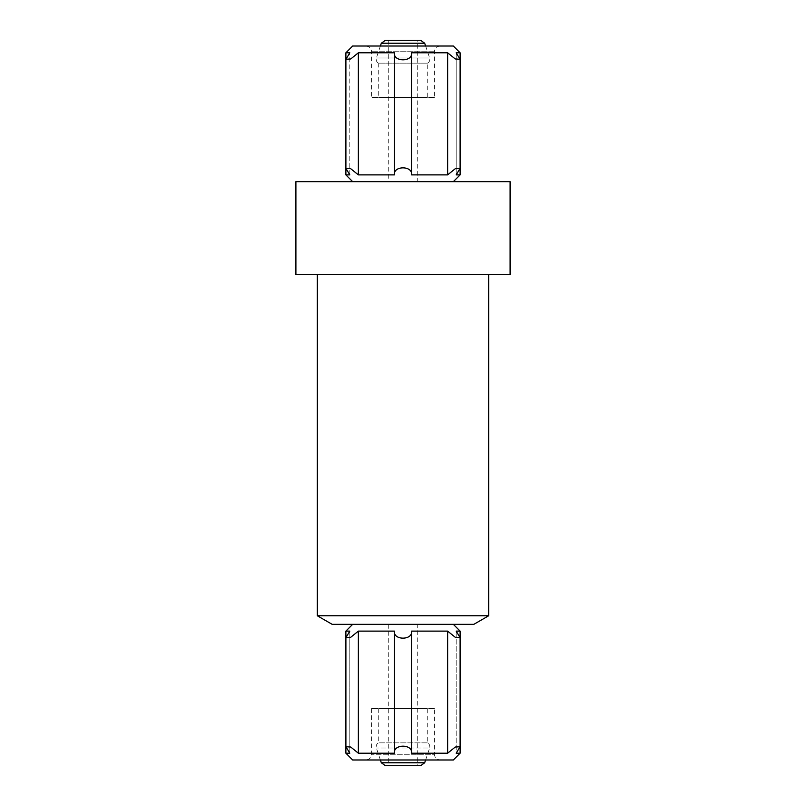 <?xml version="1.0" encoding="UTF-8"?>
<svg xmlns="http://www.w3.org/2000/svg" width="806" height="806" viewBox="0 0 806 806"><rect width="100%" height="100%" fill="white"/><g stroke="black" fill="none" stroke-linecap="round" stroke-linejoin="round"><path stroke-width="0.6" stroke-dasharray="4.03 3.02" d="M453.335 624.338L352.665 624.338L453.335 624.338M345.885 631.118L349.814 631.118L345.955 637.566L350.721 637.294L358.368 631.118L394.446 631.118C393.006 640.478 412.974 640.498 411.554 631.118L447.632 631.118L455.279 637.294L460.045 637.566L456.186 631.118L460.115 631.118M356.131 181.662L453.335 181.662L356.131 181.662M345.885 174.882L349.814 174.882L345.955 168.434L350.721 168.706L358.368 174.882L358.368 52.793L394.446 52.793L394.446 174.882L358.368 174.882M394.446 174.882C393.006 165.522 412.974 165.502 411.554 174.882L411.554 52.793L447.632 52.793L447.632 174.882L411.554 174.882M447.632 174.882L455.279 168.706L460.045 168.434L456.186 174.882L456.186 52.793L460.115 52.793M460.115 174.882L456.186 174.882L456.186 52.793L460.045 59.241L455.279 58.979L447.632 52.793M295.903 181.662L510.097 181.662M295.903 274.483L510.097 274.483M488.678 274.483L317.322 274.483L488.678 274.483M317.322 615.764L488.678 615.764M332.163 624.338L473.837 624.338M460.115 753.207L456.186 753.207L456.186 631.118L456.186 753.207L460.045 746.759L455.279 747.021L447.632 753.207L411.554 753.207C412.994 743.847 393.026 743.817 394.446 753.207L358.368 753.207L350.721 747.031L345.955 746.759L349.814 753.207L349.814 631.118L349.814 753.207L345.885 753.207M447.632 631.118L447.632 753.207M411.554 631.118L411.554 753.207M394.446 631.118L394.446 753.207M358.368 631.118L358.368 753.207M417.276 624.338L388.724 624.338L417.276 624.338L417.276 765.7L388.724 765.7L417.276 765.7M385.379 765.7L420.621 765.7M425.618 759.987L429.628 748.008L376.372 748.008L429.628 748.008C430.192 745.782 429.497 744.059 427.543 742.85L378.457 742.85L427.543 742.85M427.271 742.85L378.729 742.85L427.271 742.85L427.271 708.585L378.729 708.585L427.271 708.585M434.414 708.585L371.586 708.585L434.414 708.585L434.414 754.275L371.586 754.275L434.414 754.275C434.756 757.741 436.661 759.645 440.126 759.987L365.874 759.987L440.126 759.987M352.665 759.987L453.335 759.987M349.814 174.882L349.814 52.793L349.814 174.882M411.554 52.793C412.994 62.153 393.026 62.183 394.446 52.793M358.368 52.793L350.721 58.969L345.955 59.241L349.814 52.793L345.885 52.793M417.276 181.662L388.724 181.662L417.276 181.662L417.276 40.3L388.724 40.3L420.621 40.3M425.618 46.013L429.628 57.992C430.192 60.218 429.497 61.941 427.543 63.15L378.457 63.15L427.543 63.15M427.271 63.15L378.729 63.15L427.271 63.15L427.271 97.415L378.729 97.415L427.271 97.415M434.414 97.415L371.586 97.415L434.414 97.415L434.414 51.725C434.756 48.259 436.661 46.355 440.126 46.013L365.874 46.013L440.126 46.013M352.665 46.013L453.335 46.013M381.319 762.778L424.681 762.778M381.319 43.222L424.681 43.222M429.628 57.992L376.372 57.992L429.628 57.992M434.414 51.725L371.586 51.725L434.414 51.725M460.105 637.566L460.105 746.759M345.895 637.566L345.895 746.759M388.724 624.338L388.724 765.7M380.382 759.987L376.372 748.008C375.808 745.782 376.503 744.059 378.457 742.85M378.729 708.585L378.729 742.85M371.586 708.585L371.586 754.275C371.274 757.711 369.37 759.615 365.874 759.987M460.105 168.434L460.105 59.241M345.895 168.434L345.895 59.241M388.724 40.3L388.724 181.662M380.382 46.013L376.372 57.992C375.808 60.218 376.503 61.941 378.457 63.15M378.729 63.15L378.729 97.415M365.874 46.013C369.339 46.355 371.244 48.259 371.586 51.725L371.586 97.415"/><path stroke-width="1.21" d="M456.186 631.118L460.045 637.566L455.279 637.294L447.632 631.118L411.554 631.118C412.994 640.478 393.026 640.498 394.446 631.118L358.368 631.118L350.721 637.294L345.955 637.566L349.814 631.118L345.885 631.118L345.885 753.207L349.814 753.207L345.955 746.759L350.721 747.021L358.368 753.207L394.446 753.207C393.006 743.847 412.974 743.817 411.554 753.207L447.632 753.207L455.279 747.031L460.045 746.759L456.186 753.207L460.115 753.207L460.115 631.118L456.186 631.118M453.335 624.338L460.115 631.118M447.632 174.882L455.279 168.706L460.045 168.434L456.186 174.882L460.115 174.882L460.115 52.793L456.186 52.793L460.045 59.241L455.279 58.969L447.632 52.793L411.554 52.793L411.554 174.882L447.632 174.882L447.632 52.793M411.554 174.882C412.994 165.522 393.026 165.502 394.446 174.882L394.446 52.793L358.368 52.793L358.368 174.882L394.446 174.882M358.368 174.882L350.721 168.706L345.955 168.434L349.814 174.882L345.885 174.882L345.885 52.793L349.814 52.793L345.955 59.241L350.721 58.979L358.368 52.793M510.097 181.662L295.903 181.662L295.903 274.483L510.097 274.483L510.097 181.662M488.678 274.483L488.678 615.764L317.322 615.764L317.322 274.483M488.678 615.764L473.837 624.338L332.163 624.338L317.322 615.764M358.368 631.118L358.368 753.207M394.446 631.118L394.446 753.207M411.554 631.118L411.554 753.207M447.632 631.118L447.632 753.207M425.618 759.987L424.681 762.778L420.621 765.7L385.379 765.7L381.319 762.778L380.382 759.987M460.115 753.207L453.335 759.987L352.665 759.987L345.885 753.207M394.446 52.793C393.006 62.153 412.974 62.183 411.554 52.793M417.276 40.3L385.379 40.3L420.621 40.3L424.681 43.222L425.618 46.013M460.115 52.793L453.335 46.013L352.665 46.013L345.885 52.793M424.681 762.778L381.319 762.778M424.681 43.222L381.319 43.222L385.379 40.3M352.665 624.338L345.885 631.118M453.335 181.662L460.115 174.882M352.665 181.662L345.885 174.882M345.895 637.566L345.895 746.759M460.105 637.566L460.105 746.759M345.895 168.434L345.895 59.241M460.105 168.434L460.105 59.241M381.319 43.222L380.382 46.013"/></g></svg>
